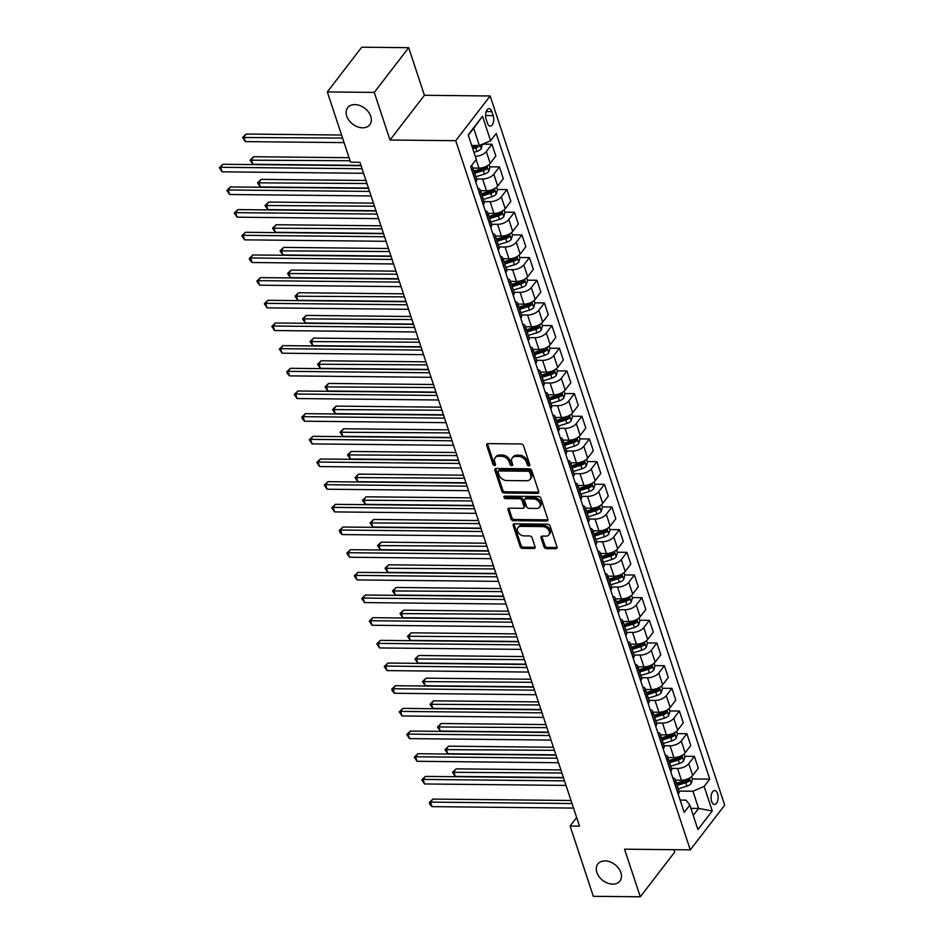 <?xml version="1.0" encoding="UTF-8"?>
<svg xmlns="http://www.w3.org/2000/svg" width="944" height="944" viewBox="0 0 944 944"><rect width="100%" height="100%" fill="white"/><g stroke="black" fill="none" stroke-linecap="round" stroke-linejoin="round"><path stroke-width="1.42" d="M528.911 465.911A1.499 1.074 -142.4 0 0 529.796 464.672L523.542 445.757A2.136 1.534 -142.4 0 0 521.112 443.963L487.918 443.621A2.136 1.534 -142.4 0 0 486.821 444.093A2.136 1.534 -142.4 0 0 486.667 445.379L492.921 464.295A1.499 1.074 -142.4 0 0 495.506 464.318L494.691 461.876A6.844 4.897 -142.4 0 1 495.163 457.757A6.844 4.897 -142.4 0 1 498.715 456.235L501.476 456.271A6.844 4.897 -142.4 0 1 509.264 462.029L510.067 464.472A1.499 1.074 -142.4 0 0 512.651 464.495L511.837 462.053A6.844 4.897 -142.4 0 1 512.309 457.934A6.844 4.897 -142.4 0 1 515.861 456.412L518.622 456.448A6.844 4.897 -142.4 0 1 526.41 462.194L527.212 464.649A1.499 1.074 -142.4 0 0 528.911 465.911M605.033 860.916A13.948 9.971 -142.4 0 0 597.812 864.02A13.948 9.971 -142.4 0 0 599.133 876.716A13.948 9.971 -142.4 0 0 612.715 884.139A13.948 9.971 -142.4 0 0 619.925 881.035A13.948 9.971 -142.4 0 0 618.615 868.338A13.948 9.971 -142.4 0 0 605.033 860.916M354.897 104.595A13.948 9.971 -142.4 0 0 347.687 107.699A13.948 9.971 -142.4 0 0 348.997 120.395A13.948 9.971 -142.4 0 0 362.579 127.806A13.948 9.971 -142.4 0 0 369.8 124.702A13.948 9.971 -142.4 0 0 368.479 112.017A13.948 9.971 -142.4 0 0 354.897 104.595M717.558 793.644A6.974 3.54 90.6 0 0 714.655 790.541A6.974 3.54 90.6 0 0 711.493 794.199A6.974 3.54 90.6 0 0 711.611 801.385A6.974 3.54 90.6 0 0 714.514 804.489A6.974 3.54 90.6 0 0 717.676 800.819A6.974 3.54 90.6 0 0 717.558 793.644M544.015 546.836A2.136 1.534 -142.4 0 0 546.446 548.629L555.756 548.724A2.136 1.534 -142.4 0 0 556.866 548.252A2.136 1.534 -142.4 0 0 557.007 546.965L550.069 525.961A2.136 1.534 -142.4 0 0 547.626 524.156L514.445 523.826A2.136 1.534 -142.4 0 0 513.335 524.298A2.136 1.534 -142.4 0 0 513.194 525.584L520.144 546.588A2.136 1.534 -142.4 0 0 522.575 548.393L533.82 548.499A2.136 1.534 -142.4 0 0 534.929 548.027A2.136 1.534 -142.4 0 0 535.071 546.741L532.097 537.75A2.136 1.534 -142.4 0 0 529.667 535.956L524.085 535.897A5.723 4.095 -142.4 0 1 518.516 532.853A5.723 4.095 -142.4 0 1 517.985 527.649A5.723 4.095 -142.4 0 1 520.946 526.374L542.788 526.599A5.723 4.095 -142.4 0 1 548.358 529.643A5.723 4.095 -142.4 0 1 548.901 534.847A5.723 4.095 -142.4 0 1 545.939 536.121L542.293 536.086A2.136 1.534 -142.4 0 0 541.183 536.558A2.136 1.534 -142.4 0 0 541.042 537.844L544.015 546.836L544.948 545.62A2.136 1.534 -142.4 0 0 547.378 547.426L556.689 547.52A2.136 1.534 -142.4 0 0 557.102 547.473M624.55 849.187L640.292 896.8L593.339 896.316L570.105 826.035L579.486 826.13L359.947 162.309L350.566 162.215L327.32 91.934L374.272 92.418L390.014 140.019L455.751 140.691L690.288 849.86L624.55 849.187M537.443 493.358A2.136 1.534 -142.4 0 0 538.552 492.886A2.136 1.534 -142.4 0 0 538.705 491.6L531.755 470.596A2.136 1.534 -142.4 0 0 529.324 468.79L496.143 468.46A2.136 1.534 -142.4 0 0 495.034 468.932A2.136 1.534 -142.4 0 0 494.88 470.218L501.83 491.222A2.136 1.534 -142.4 0 0 504.261 493.028L537.443 493.358L538.375 492.154A2.136 1.534 -142.4 0 0 538.788 492.107M540.912 498.279L547.85 519.283A2.136 1.534 -142.4 0 1 547.709 520.569A2.136 1.534 -142.4 0 1 546.6 521.041L513.418 520.71A2.136 1.534 -142.4 0 1 510.987 518.905L508.014 509.913A2.136 1.534 -142.4 0 1 508.155 508.627A2.136 1.534 -142.4 0 1 509.264 508.155L522.728 508.297A2.136 1.534 -142.4 0 0 523.837 507.813A2.136 1.534 -142.4 0 0 523.979 506.527L522.008 500.568A2.136 1.534 -142.4 0 0 519.578 498.762L505.559 498.621A1.499 1.074 -142.4 0 1 504.745 496.131L538.481 496.473A2.136 1.534 -142.4 0 1 540.912 498.279M486.113 119.121L487.423 123.109A6.761 3.434 90.6 0 0 490.243 126.118A6.761 3.434 90.6 0 0 493.299 122.567A6.761 3.434 90.6 0 0 493.193 115.616L491.871 111.616A6.761 3.434 90.6 0 0 489.063 108.607A6.761 3.434 90.6 0 0 485.995 112.171A6.761 3.434 90.6 0 0 486.113 119.121M455.751 140.691L490.148 95.969L724.685 805.126L690.288 849.86M482.514 116.277L490.609 140.762L479.375 145.518L473.676 128.29L482.514 116.277L468.189 134.898L476.283 159.383L470.667 166.687L684.199 812.383L689.828 805.067L686.04 800.158L680.14 800.087M692.282 778.953L709.77 779.13L496.225 133.446L490.609 140.762M709.77 779.13L704.141 786.446L712.248 810.931L697.923 829.552L689.828 805.067M390.014 140.019L424.422 95.285L408.669 47.684L374.272 92.418M408.669 47.684L361.717 47.2L327.32 91.934M640.292 896.8L674.7 852.066L673.91 849.694M424.422 95.285L490.148 95.969M576.642 817.528L570.105 826.035M473.676 128.29L468.318 135.263M479.375 145.518L471.681 145.435M690.914 808.359L698.619 808.442L692.92 791.202L679.031 791.06M684.789 756.286L694.383 756.38L698.289 768.168L692.66 775.484A8.72 4.201 161.7 0 1 681.426 780.24L675.432 780.181M694.383 756.38L688.766 763.696A8.72 4.201 161.7 0 1 677.532 768.451L671.538 768.392M677.285 733.606L686.89 733.712L690.784 745.5L685.167 752.816A8.72 4.201 161.7 0 1 673.933 757.572L667.939 757.513M686.89 733.712L681.261 741.028A8.72 4.201 161.7 0 1 670.028 745.784L664.033 745.725M669.792 710.938L679.385 711.033L683.291 722.833L677.662 730.137A8.72 4.201 161.7 0 1 666.429 734.904L660.434 734.833M679.385 711.033L673.768 718.349A8.72 4.201 161.7 0 1 662.535 723.116L656.54 723.045M662.287 688.27L671.892 688.365L675.786 700.153L670.169 707.469A8.72 4.201 161.7 0 1 658.936 712.224L652.941 712.165M671.892 688.365L666.263 695.681A8.72 4.201 161.7 0 1 655.03 700.436L649.047 700.377M654.794 665.591L664.399 665.697L668.293 677.485L662.664 684.801A8.72 4.201 161.7 0 1 651.431 689.557L645.448 689.498M664.399 665.697L658.77 673.013A8.72 4.201 161.7 0 1 647.537 677.768L641.542 677.709M647.301 642.923L656.894 643.017L660.8 654.817L655.171 662.122A8.72 4.201 161.7 0 1 643.938 666.889L637.943 666.83M656.894 643.017L651.266 650.333A8.72 4.201 161.7 0 1 640.044 655.101L634.049 655.03M639.796 620.255L649.401 620.35L653.295 632.138L647.667 639.454A8.72 4.201 161.7 0 1 636.445 644.209L630.45 644.15M649.401 620.35L643.773 627.666A8.72 4.201 161.7 0 1 632.539 632.421L626.545 632.362M632.303 597.587L641.896 597.682L645.802 609.47L640.174 616.786A8.72 4.201 161.7 0 1 628.94 621.541L622.946 621.482M641.896 597.682L636.28 604.998A8.72 4.201 161.7 0 1 625.046 609.753L619.052 609.694M624.798 574.908L634.403 575.014L638.297 586.802L632.681 594.106A8.72 4.201 161.7 0 1 621.447 598.874L615.453 598.815M634.403 575.014L628.775 582.318A8.72 4.201 161.7 0 1 617.541 587.085L611.547 587.015M617.305 552.24L626.91 552.334L630.804 564.123L625.176 571.439A8.72 4.201 161.7 0 1 613.942 576.194L607.948 576.135M626.91 552.334L621.282 559.65A8.72 4.201 161.7 0 1 610.048 564.406L604.054 564.347M609.812 529.572L619.406 529.667L623.311 541.455L617.683 548.771A8.72 4.201 161.7 0 1 606.449 553.526L600.455 553.467M619.406 529.667L613.777 536.983A8.72 4.201 161.7 0 1 602.555 541.738L596.561 541.679M602.307 506.893L611.913 506.999L615.807 518.787L610.178 526.091A8.72 4.201 161.7 0 1 598.956 530.858L592.962 530.799M611.913 506.999L606.284 514.303A8.72 4.201 161.7 0 1 595.05 519.07L589.056 519.011M594.814 484.225L604.408 484.319L608.314 496.107L602.685 503.423A8.72 4.201 161.7 0 1 591.451 508.179L585.457 508.12M604.408 484.319L598.791 491.635A8.72 4.201 161.7 0 1 587.557 496.391L581.563 496.332M587.31 461.557L596.915 461.651L600.809 473.44L595.192 480.756A8.72 4.201 161.7 0 1 583.958 485.511L577.964 485.452M596.915 461.651L591.286 468.967A8.72 4.201 161.7 0 1 580.053 473.723L574.058 473.664M579.817 438.877L589.41 438.984L593.316 450.772L587.687 458.088A8.72 4.201 161.7 0 1 576.454 462.843L570.459 462.784M589.41 438.984L583.793 446.288A8.72 4.201 161.7 0 1 572.56 451.055L566.565 450.996M572.312 416.21L581.917 416.304L585.811 428.092L580.194 435.408A8.72 4.201 161.7 0 1 568.961 440.175L562.966 440.105M581.917 416.304L576.288 423.62A8.72 4.201 161.7 0 1 565.055 428.375L559.072 428.316M564.819 393.542L574.424 393.636L578.318 405.424L572.689 412.74A8.72 4.201 161.7 0 1 561.456 417.496L555.473 417.437M574.424 393.636L568.795 400.952A8.72 4.201 161.7 0 1 557.562 405.708L551.567 405.649M557.326 370.862L566.919 370.968L570.825 382.757L565.196 390.073A8.72 4.201 161.7 0 1 553.963 394.828L547.968 394.769M566.919 370.968L561.291 378.273A8.72 4.201 161.7 0 1 550.069 383.04L544.074 382.981M549.821 348.194L559.426 348.289L563.32 360.077L557.692 367.393A8.72 4.201 161.7 0 1 546.47 372.16L540.475 372.089M559.426 348.289L553.798 355.605A8.72 4.201 161.7 0 1 542.564 360.36L536.57 360.301M542.328 325.527L551.921 325.621L555.827 337.409L550.199 344.725A8.72 4.201 161.7 0 1 538.965 349.481L532.971 349.422M551.921 325.621L546.305 332.937A8.72 4.201 161.7 0 1 535.071 337.692L529.077 337.633M534.823 302.847L544.428 302.953L548.322 314.741L542.706 322.057A8.72 4.201 161.7 0 1 531.472 326.813L525.478 326.754M544.428 302.953L538.8 310.269A8.72 4.201 161.7 0 1 527.566 315.025L521.572 314.966M527.33 280.179L536.935 280.274L540.829 292.062L535.201 299.378A8.72 4.201 161.7 0 1 523.967 304.145L517.973 304.074M536.935 280.274L531.307 287.59A8.72 4.201 161.7 0 1 520.073 292.345L514.079 292.286M519.837 257.511L529.431 257.606L533.336 269.394L527.708 276.71A8.72 4.201 161.7 0 1 516.474 281.465L510.48 281.406M529.431 257.606L523.802 264.922A8.72 4.201 161.7 0 1 512.58 269.677L506.586 269.618M512.332 234.832L521.938 234.938L525.832 246.726L520.203 254.042A8.72 4.201 161.7 0 1 508.981 258.798L502.987 258.739M521.938 234.938L516.309 242.254A8.72 4.201 161.7 0 1 505.075 247.009L499.081 246.95M504.839 212.164L514.433 212.258L518.339 224.047L512.71 231.363A8.72 4.201 161.7 0 1 501.476 236.13L495.482 236.059M514.433 212.258L508.816 219.574A8.72 4.201 161.7 0 1 497.582 224.342L491.588 224.271M497.335 189.496L506.94 189.591L510.834 201.379L505.217 208.695A8.72 4.201 161.7 0 1 493.983 213.45L487.989 213.391M506.94 189.591L501.311 196.907A8.72 4.201 161.7 0 1 490.078 201.662L484.083 201.603M489.842 166.817L499.435 166.923L503.341 178.711L497.712 186.027A8.72 4.201 161.7 0 1 486.479 190.782L480.484 190.723M499.435 166.923L493.818 174.239A8.72 4.201 161.7 0 1 482.585 178.994L476.59 178.935M482.596 144.149L491.942 144.243L495.836 156.031L490.219 163.347A8.72 4.201 161.7 0 1 478.986 168.115L472.991 168.044M693.25 815.415L698.619 808.442L712.248 810.931M491.942 144.243L486.313 151.559A8.72 4.201 161.7 0 1 475.28 156.326M471.292 165.873A8.72 4.201 161.7 0 1 472.767 167.371A8.72 4.201 161.7 0 1 472 170.18L471.87 170.345M472.767 167.371L476.661 179.159A8.72 4.201 161.7 0 1 475.894 181.968L475.776 182.133M477.77 188.186A8.72 4.201 161.7 0 1 480.26 190.039A8.72 4.201 161.7 0 1 479.493 192.847L479.375 193.013M480.26 190.039L484.166 201.827A8.72 4.201 161.7 0 1 483.399 204.636L483.269 204.813M485.263 210.854A8.72 4.201 161.7 0 1 487.765 212.707A8.72 4.201 161.7 0 1 486.998 215.527L486.868 215.692M487.765 212.707L491.659 224.495A8.72 4.201 161.7 0 1 490.892 227.315L490.762 227.48M492.768 233.522A8.72 4.201 161.7 0 1 495.258 235.375A8.72 4.201 161.7 0 1 494.491 238.195L494.361 238.36M495.258 235.375L499.152 247.175A8.72 4.201 161.7 0 1 498.397 249.983L498.267 250.148M500.261 256.19A8.72 4.201 161.7 0 1 502.751 258.054A8.72 4.201 161.7 0 1 501.996 260.863L501.866 261.028M502.751 258.054L506.657 269.842A8.72 4.201 161.7 0 1 505.89 272.651L505.76 272.816M507.766 278.869A8.72 4.201 161.7 0 1 510.256 280.722A8.72 4.201 161.7 0 1 509.489 283.542L509.359 283.707M510.256 280.722L514.15 292.51A8.72 4.201 161.7 0 1 513.383 295.33L513.265 295.496M515.259 301.537A8.72 4.201 161.7 0 1 517.749 303.39A8.72 4.201 161.7 0 1 516.982 306.21L516.864 306.375M517.749 303.39L521.654 315.19A8.72 4.201 161.7 0 1 520.887 317.998L520.758 318.163M522.752 324.205A8.72 4.201 161.7 0 1 525.253 326.069A8.72 4.201 161.7 0 1 524.486 328.878L524.357 329.043M525.253 326.069L529.147 337.858A8.72 4.201 161.7 0 1 528.38 340.666L528.251 340.831M530.257 346.885A8.72 4.201 161.7 0 1 532.746 348.737A8.72 4.201 161.7 0 1 531.979 351.557L531.85 351.723M532.746 348.737L536.652 360.525A8.72 4.201 161.7 0 1 535.885 363.346L535.755 363.511M537.75 369.552A8.72 4.201 161.7 0 1 540.251 371.405A8.72 4.201 161.7 0 1 539.484 374.225L539.354 374.39M540.251 371.405L544.145 383.193A8.72 4.201 161.7 0 1 543.378 386.013L543.248 386.179M545.254 392.22A8.72 4.201 161.7 0 1 547.744 394.085A8.72 4.201 161.7 0 1 546.977 396.893L546.847 397.058M547.744 394.085L551.638 405.873A8.72 4.201 161.7 0 1 550.871 408.681L550.753 408.846M552.747 414.9A8.72 4.201 161.7 0 1 555.237 416.752A8.72 4.201 161.7 0 1 554.47 419.573L554.352 419.738M555.237 416.752L559.143 428.541A8.72 4.201 161.7 0 1 558.376 431.361L558.246 431.526M560.252 437.568A8.72 4.201 161.7 0 1 562.742 439.42A8.72 4.201 161.7 0 1 561.975 442.24L561.845 442.406M562.742 439.42L566.636 451.208A8.72 4.201 161.7 0 1 565.869 454.029L565.739 454.194M567.745 460.235A8.72 4.201 161.7 0 1 570.235 462.1A8.72 4.201 161.7 0 1 569.468 464.908L569.338 465.073M570.235 462.1L574.141 473.888A8.72 4.201 161.7 0 1 573.374 476.696L573.244 476.862M575.238 482.915A8.72 4.201 161.7 0 1 577.74 484.768A8.72 4.201 161.7 0 1 576.973 487.588L576.843 487.753M577.74 484.768L581.634 496.556A8.72 4.201 161.7 0 1 580.867 499.376L580.737 499.541M582.743 505.583A8.72 4.201 161.7 0 1 585.233 507.435A8.72 4.201 161.7 0 1 584.466 510.256L584.336 510.421M585.233 507.435L589.127 519.224A8.72 4.201 161.7 0 1 588.372 522.044L588.242 522.209M590.236 528.251A8.72 4.201 161.7 0 1 592.726 530.115A8.72 4.201 161.7 0 1 591.971 532.923L591.841 533.089M592.726 530.115L596.632 541.903A8.72 4.201 161.7 0 1 595.865 544.712L595.735 544.877M597.741 550.93A8.72 4.201 161.7 0 1 600.231 552.783A8.72 4.201 161.7 0 1 599.464 555.603L599.334 555.768M600.231 552.783L604.125 564.571A8.72 4.201 161.7 0 1 603.358 567.391L603.24 567.556M605.234 573.598A8.72 4.201 161.7 0 1 607.724 575.451A8.72 4.201 161.7 0 1 606.957 578.271L606.839 578.436M607.724 575.451L611.629 587.239A8.72 4.201 161.7 0 1 610.862 590.059L610.733 590.224M612.727 596.266A8.72 4.201 161.7 0 1 615.228 598.13A8.72 4.201 161.7 0 1 614.461 600.939L614.332 601.104M615.228 598.13L619.122 609.918A8.72 4.201 161.7 0 1 618.355 612.727L618.226 612.892M620.232 618.945A8.72 4.201 161.7 0 1 622.721 620.798A8.72 4.201 161.7 0 1 621.954 623.606L621.825 623.783M622.721 620.798L626.627 632.586A8.72 4.201 161.7 0 1 625.86 635.406L625.73 635.572M627.725 641.613A8.72 4.201 161.7 0 1 630.226 643.466A8.72 4.201 161.7 0 1 629.459 646.286L629.329 646.451M630.226 643.466L634.12 655.254A8.72 4.201 161.7 0 1 633.353 658.074L633.223 658.239M635.229 664.281A8.72 4.201 161.7 0 1 637.719 666.145A8.72 4.201 161.7 0 1 636.952 668.954L636.822 669.119M637.719 666.145L641.613 677.934A8.72 4.201 161.7 0 1 640.846 680.742L640.728 680.907M642.722 686.961A8.72 4.201 161.7 0 1 645.212 688.813A8.72 4.201 161.7 0 1 644.445 691.622L644.327 691.799M645.212 688.813L649.118 700.601A8.72 4.201 161.7 0 1 648.351 703.422L648.221 703.587M650.227 709.628A8.72 4.201 161.7 0 1 652.717 711.481A8.72 4.201 161.7 0 1 651.95 714.301L651.82 714.466M652.717 711.481L656.611 723.269A8.72 4.201 161.7 0 1 655.844 726.089L655.714 726.255M657.72 732.296A8.72 4.201 161.7 0 1 660.21 734.161A8.72 4.201 161.7 0 1 659.443 736.969L659.313 737.134M660.21 734.161L664.116 745.949A8.72 4.201 161.7 0 1 663.349 748.757L663.219 748.922M665.213 754.976A8.72 4.201 161.7 0 1 667.715 756.828A8.72 4.201 161.7 0 1 666.948 759.637L666.818 759.802M667.715 756.828L671.609 768.617A8.72 4.201 161.7 0 1 670.842 771.425L670.712 771.602M672.718 777.644A8.72 4.201 161.7 0 1 675.208 779.496A8.72 4.201 161.7 0 1 674.441 782.316L674.311 782.482M675.208 779.496L679.102 791.284A8.72 4.201 161.7 0 1 678.347 794.105L678.217 794.27M692.92 791.202L704.141 786.446M529.796 464.696A1.499 1.074 -142.4 0 1 528.144 463.433L527.33 460.991A6.844 4.897 -142.4 0 0 519.554 455.232L518.622 456.448M512.309 457.934L513.241 456.731A6.844 4.897 -142.4 0 1 516.781 455.209L519.554 455.232M495.163 457.757L496.096 456.554A6.844 4.897 -142.4 0 1 499.636 455.032L502.409 455.055A6.844 4.897 -142.4 0 1 510.185 460.814L510.999 463.268A1.499 1.074 -142.4 0 0 512.663 464.519M487.505 443.668A2.136 1.534 -142.4 0 0 487.6 444.176L493.854 463.091A1.499 1.074 -142.4 0 0 495.517 464.342M495.718 468.495A2.136 1.534 -142.4 0 0 495.812 469.003L502.763 490.019A2.136 1.534 -142.4 0 0 505.193 491.812L538.375 492.154M529.82 472.531A1.499 1.074 -142.4 0 0 528.121 471.268L498.987 470.973A1.499 1.074 -142.4 0 0 498.113 472.201L498.963 474.785A6.844 4.897 -142.4 0 0 506.751 480.543L526.658 480.744A6.844 4.897 -142.4 0 0 530.198 479.222A6.844 4.897 -142.4 0 0 530.67 475.103L529.82 472.531L530.752 471.316A1.499 1.074 -142.4 0 0 529.041 470.053L528.121 471.268M498.22 471.304L499.14 470.088A1.499 1.074 -142.4 0 1 499.919 469.758L529.041 470.053M530.198 479.222L531.13 478.006A6.844 4.897 -142.4 0 0 531.602 473.9L530.67 475.103M530.752 471.316L531.602 473.9M508.851 508.202A2.136 1.534 -142.4 0 0 508.946 508.71L511.919 517.701A2.136 1.534 -142.4 0 0 514.35 519.495L547.532 519.837A2.136 1.534 -142.4 0 0 547.945 519.79M523.837 507.813L524.758 506.609A2.136 1.534 -142.4 0 0 524.911 505.323L522.941 499.364A2.136 1.534 -142.4 0 0 520.51 497.559L506.491 497.417L505.559 498.621M504.78 496.131A1.499 1.074 -142.4 0 0 506.491 497.417M536.688 508.438A5.723 4.095 -142.4 0 0 539.649 507.164A5.723 4.095 -142.4 0 0 539.107 501.96A5.723 4.095 -142.4 0 0 533.537 498.916L525.843 498.833A2.136 1.534 -142.4 0 0 524.734 499.305A2.136 1.534 -142.4 0 0 524.593 500.591L526.563 506.562A2.136 1.534 -142.4 0 0 528.994 508.356L536.688 508.438M539.649 507.164L540.582 505.949A5.723 4.095 -142.4 0 0 540.039 500.745A5.723 4.095 -142.4 0 0 534.469 497.7L533.537 498.916M524.734 499.305L525.666 498.102A2.136 1.534 -142.4 0 1 526.776 497.618L534.469 497.7M541.88 536.133A2.136 1.534 -142.4 0 0 541.974 536.64L544.948 545.62M548.901 534.847L549.833 533.643A5.723 4.095 -142.4 0 0 549.29 528.428A5.723 4.095 -142.4 0 0 543.72 525.383L542.788 526.599M517.985 527.649L518.905 526.433A5.723 4.095 -142.4 0 1 521.867 525.159L543.72 525.383M514.032 523.873A2.136 1.534 -142.4 0 0 514.126 524.368L521.076 545.384A2.136 1.534 -142.4 0 0 523.507 547.178L534.752 547.296A2.136 1.534 -142.4 0 0 535.165 547.249M482.372 144.243L481.216 148.774A5.782 2.785 161.7 0 1 476.956 151.37L473.947 152.303M341.575 135.027L246.172 134.048L243.859 137.069L245.357 141.612L344.076 142.615M475.859 145.482A5.782 2.785 161.7 0 1 475.092 145.754L472.094 146.686M472.814 148.857L475.811 147.925A5.782 2.785 -18.3 0 0 479.139 146.237L479.611 145.423M479.139 146.237L476.437 146.214A2.938 1.416 161.7 0 1 475.481 146.603L472.378 147.571M342.578 138.084L242.561 137.505L246.172 134.048M245.357 141.612L242.561 137.505M361.068 165.684L222.937 164.28L220.613 167.3L362.083 168.74M222.111 171.832L219.315 167.725L220.613 167.3L222.111 171.832L363.582 173.283M219.315 167.725L222.937 164.28M489.086 164.527L489.971 167.218L488.709 171.454A5.782 2.785 161.7 0 1 484.449 174.05L475.859 176.717M349.068 157.695L253.676 156.728L251.352 159.748L252.85 164.28L360.974 165.389M474.714 173.271L483.316 170.604A5.782 2.785 -18.3 0 0 486.644 168.905L485.924 166.734A5.782 2.785 161.7 0 1 482.596 168.421L473.994 171.1M486.644 168.905L483.942 168.882A2.938 1.416 161.7 0 1 482.986 169.271L474.289 171.973M350.082 160.751L250.054 160.173L253.676 156.728M252.85 164.28L250.054 160.173M496.579 187.195L497.464 189.886L496.214 194.122A5.782 2.785 161.7 0 1 491.954 196.718L483.352 199.385M365.953 180.469L261.169 179.395L258.845 182.416L260.343 186.947L368.467 188.057M482.219 195.939L490.809 193.272A5.782 2.785 -18.3 0 0 494.137 191.585L493.417 189.402A5.782 2.785 161.7 0 1 490.089 191.089L481.499 193.768M494.137 191.585L491.435 191.549A2.938 1.416 161.7 0 1 490.479 191.939L481.782 194.653M366.968 183.525L257.559 182.841L261.169 179.395M260.343 186.947L257.559 182.841M504.072 209.875L504.969 212.565L503.707 216.79A5.782 2.785 161.7 0 1 499.447 219.386L490.856 222.064M373.458 203.137L268.674 202.063L266.35 205.084L267.848 209.627L375.96 210.724M489.712 218.619L498.302 215.94A5.782 2.785 -18.3 0 0 501.642 214.253L500.922 212.07A5.782 2.785 161.7 0 1 497.582 213.769L488.992 216.436M501.642 214.253L498.939 214.229A2.938 1.416 161.7 0 1 497.984 214.618L489.287 217.321M374.461 206.193L265.052 205.521L268.674 202.063M267.848 209.627L265.052 205.521M368.561 188.363L230.43 186.947L228.106 189.968L369.576 191.42M229.604 194.499L226.808 190.393L228.106 189.968L229.604 194.499L371.075 195.951M226.808 190.393L230.43 186.947M376.066 211.031L237.935 209.615L235.611 212.636L377.081 214.087M237.109 217.179L234.313 213.073L235.611 212.636L237.109 217.179L378.579 218.619M234.313 213.073L237.935 209.615M383.559 233.699L245.428 232.295L243.104 235.316L384.574 236.755M244.602 239.847L241.806 235.74L243.104 235.316L244.602 239.847L386.072 241.298M241.806 235.74L245.428 232.295M511.577 232.543L512.462 235.233L511.2 239.469A5.782 2.785 161.7 0 1 506.94 242.065L498.349 244.732M380.951 225.805L276.167 224.731L273.843 227.764L275.341 232.295L383.465 233.404M497.217 241.286L505.807 238.62A5.782 2.785 -18.3 0 0 509.135 236.92L508.415 234.749A5.782 2.785 161.7 0 1 505.087 236.437L496.497 239.115M509.135 236.92L506.432 236.897A2.938 1.416 161.7 0 1 505.477 237.286L496.78 239.988M381.966 228.861L272.545 228.188L276.167 224.731M275.341 232.295L272.545 228.188M391.064 256.379L252.921 254.963L250.597 257.983L392.067 259.435M252.095 262.515L249.9 260.225L249.31 258.408L250.597 257.983L252.095 262.515L393.565 263.966M249.31 258.408L252.921 254.963M519.07 255.21L519.967 257.901L518.704 262.137A5.782 2.785 161.7 0 1 514.445 264.733L505.854 267.4M388.444 248.484L283.672 247.411L281.347 250.431L282.846 254.963L390.958 256.072M504.71 263.954L513.3 261.287A5.782 2.785 -18.3 0 0 516.639 259.6L515.92 257.417A5.782 2.785 161.7 0 1 512.58 259.104L503.99 261.783M516.639 259.6L513.937 259.565A2.938 1.416 161.7 0 1 512.97 259.954L504.285 262.656M389.459 251.541L280.049 250.856L283.672 247.411M282.846 254.963L280.049 250.856M526.575 277.89L527.46 280.58L526.197 284.805A5.782 2.785 161.7 0 1 521.938 287.401L513.347 290.079M395.949 271.152L291.165 270.078L288.84 273.099L290.339 277.642L398.462 278.74M512.203 286.634L520.805 283.955A5.782 2.785 -18.3 0 0 524.132 282.268L523.413 280.085A5.782 2.785 161.7 0 1 520.085 281.784L511.483 284.451M524.132 282.268L521.43 282.244A2.938 1.416 161.7 0 1 520.474 282.634L511.778 285.336M396.964 274.208L287.542 273.536L291.165 270.078M290.339 277.642L287.542 273.536M534.068 300.558L534.965 303.248L533.702 307.484A5.782 2.785 161.7 0 1 529.442 310.08L520.84 312.747M403.442 293.82L298.658 292.746L296.333 295.779L297.844 300.31L405.955 301.419M519.707 309.302L528.298 306.623A5.782 2.785 -18.3 0 0 531.625 304.936L530.906 302.764A5.782 2.785 161.7 0 1 527.578 304.452L518.988 307.13M531.625 304.936L528.923 304.912A2.938 1.416 161.7 0 1 527.967 305.301L519.283 308.004M404.457 296.876L295.047 296.204L298.658 292.746M297.844 300.31L295.047 296.204M541.573 323.226L542.458 325.916L541.195 330.152A5.782 2.785 161.7 0 1 536.935 332.748L528.345 335.415M410.947 316.5L306.163 315.426L303.838 318.447L305.337 322.978L413.448 324.087M527.2 331.969L535.803 329.303A5.782 2.785 -18.3 0 0 539.13 327.615L538.41 325.432A5.782 2.785 161.7 0 1 535.083 327.12L526.481 329.798M539.13 327.615L536.428 327.58A2.938 1.416 161.7 0 1 535.472 327.969L526.776 330.671M411.95 319.556L302.54 318.871L306.163 315.426M305.337 322.978L302.54 318.871M549.066 345.905L549.951 348.596L548.7 352.82A5.782 2.785 161.7 0 1 544.44 355.416L535.838 358.095M418.44 339.167L313.656 338.094L311.331 341.114L312.83 345.657L420.953 346.755M534.705 354.649L543.296 351.97A5.782 2.785 -18.3 0 0 546.623 350.283L545.903 348.1A5.782 2.785 161.7 0 1 542.576 349.799L533.985 352.466M546.623 350.283L543.921 350.248A2.938 1.416 161.7 0 1 542.965 350.649L534.269 353.351M419.455 342.224L310.045 341.551L313.656 338.094M312.83 345.657L310.045 341.551M398.557 279.046L260.426 277.63L258.101 280.651L399.572 282.103M259.6 285.194L256.803 281.088L258.101 280.651L259.6 285.194L401.07 286.634M256.803 281.088L260.426 277.63M406.062 301.714L267.919 300.298L265.594 303.331L407.065 304.77M267.093 307.862L264.296 303.756L265.594 303.331L267.093 307.862L408.563 309.313M264.296 303.756L267.919 300.298M413.555 324.394L275.424 322.978L273.099 325.999L414.569 327.45M274.598 330.53L271.801 326.423L273.099 325.999L274.598 330.53L416.068 331.981M271.801 326.423L275.424 322.978M421.048 347.062L282.917 345.646L280.592 348.666L422.062 350.118M282.091 353.209L279.294 349.103L280.592 348.666L282.091 353.209L423.561 354.649M279.294 349.103L282.917 345.646M428.552 369.729L290.41 368.313L288.085 371.346L429.555 372.786M289.596 375.877L287.401 373.588L286.799 371.771L288.085 371.346L289.596 375.877L431.066 377.329M286.799 371.771L290.41 368.313M556.559 368.573L557.456 371.263L556.193 375.5A5.782 2.785 161.7 0 1 551.933 378.096L543.343 380.762M425.945 361.835L321.161 360.761L318.836 363.794L320.335 368.325L428.446 369.434M542.198 377.317L550.789 374.638A5.782 2.785 -18.3 0 0 554.128 372.951L553.408 370.78A5.782 2.785 161.7 0 1 550.069 372.467L541.478 375.146M554.128 372.951L551.426 372.927A2.938 1.416 161.7 0 1 550.47 373.317L541.773 376.019M426.948 364.891L317.538 364.219L321.161 360.761M320.335 368.325L317.538 364.219M436.045 392.409L297.915 390.993L295.59 394.014L437.06 395.465M297.089 398.545L294.292 394.439L295.59 394.014L297.089 398.545L438.559 399.996M294.292 394.439L297.915 390.993M564.064 391.241L564.949 393.931L563.686 398.167A5.782 2.785 161.7 0 1 559.426 400.763L550.836 403.43M433.438 384.515L328.654 383.441L326.329 386.462L327.828 390.993L435.951 392.102M549.703 399.985L558.293 397.318A5.782 2.785 -18.3 0 0 561.621 395.619L560.901 393.447A5.782 2.785 161.7 0 1 557.574 395.135L548.983 397.813M561.621 395.619L558.919 395.595A2.938 1.416 161.7 0 1 557.963 395.984L549.266 398.687M434.452 387.571L325.031 386.887L328.654 383.441M327.828 390.993L325.031 386.887M443.55 415.077L305.408 413.661L303.083 416.682L444.553 418.133M304.582 421.213L302.387 418.924L301.797 417.118L303.083 416.682L304.582 421.213L446.052 422.664M301.797 417.118L305.408 413.661M571.557 413.92L572.453 416.611L571.191 420.835A5.782 2.785 161.7 0 1 566.931 423.431L558.341 426.11M440.931 407.183L336.147 406.109L333.834 409.13L335.332 413.661L443.444 414.77M557.196 422.664L565.786 419.986A5.782 2.785 -18.3 0 0 569.114 418.298L568.394 416.115A5.782 2.785 161.7 0 1 565.067 417.814L556.476 420.481M569.114 418.298L566.412 418.263A2.938 1.416 161.7 0 1 565.456 418.664L556.771 421.366M441.945 410.239L332.536 409.566L336.147 406.109M335.332 413.661L332.536 409.566M451.043 437.745L312.912 436.329L310.588 439.361L452.058 440.801M312.086 443.892L309.29 439.786L310.588 439.361L312.086 443.892L453.557 445.344M309.29 439.786L312.912 436.329M579.061 436.588L579.946 439.279L578.684 443.515A5.782 2.785 161.7 0 1 574.424 446.099L565.834 448.778M448.435 429.85L343.651 428.777L341.327 431.809L342.825 436.34L450.949 437.45M564.689 445.332L573.291 442.653A5.782 2.785 -18.3 0 0 576.619 440.966L575.899 438.795A5.782 2.785 161.7 0 1 572.571 440.482L563.969 443.161M576.619 440.966L573.917 440.942A2.938 1.416 161.7 0 1 572.961 441.332L564.264 444.034M449.438 432.907L340.029 432.234L343.651 428.777M342.825 436.34L340.029 432.234M458.536 460.424L320.405 459.008L318.081 462.029L459.551 463.48M319.579 466.56L316.783 462.454L318.081 462.029L319.579 466.56L461.05 468.012M316.783 462.454L320.405 459.008M586.554 459.256L587.439 461.946L586.189 466.183A5.782 2.785 161.7 0 1 581.929 468.779L573.327 471.445M455.928 452.53L351.144 451.456L348.82 454.477L350.318 459.008L458.442 460.117M572.194 468L580.784 465.333A5.782 2.785 -18.3 0 0 584.112 463.634L583.392 461.463A5.782 2.785 161.7 0 1 580.064 463.15L571.474 465.829M584.112 463.634L581.41 463.61A2.938 1.416 161.7 0 1 580.454 464L571.757 466.702M456.943 455.586L347.534 454.902L351.144 451.456M350.318 459.008L347.534 454.902M466.041 483.092L327.91 481.676L325.586 484.697L467.056 486.148M327.084 489.228L324.288 485.133L325.586 484.697L327.084 489.228L468.554 490.679M324.288 485.133L327.91 481.676M594.047 481.936L594.944 484.626L593.682 488.85A5.782 2.785 161.7 0 1 589.422 491.446L580.831 494.125M463.433 475.198L358.649 474.124L356.325 477.145L357.823 481.676L465.935 482.785M579.687 490.679L588.277 488.001A5.782 2.785 -18.3 0 0 591.617 486.313L590.897 484.13A5.782 2.785 161.7 0 1 587.557 485.83L578.967 488.496M591.617 486.313L588.914 486.278A2.938 1.416 161.7 0 1 587.959 486.679L579.262 489.381M464.436 478.254L355.027 477.57L358.649 474.124M357.823 481.676L355.027 477.57M473.534 505.76L335.403 504.344L333.079 507.376L474.549 508.816M334.577 511.908L331.781 507.801L333.079 507.376L334.577 511.908L476.047 513.347M331.781 507.801L335.403 504.344M601.552 504.603L602.437 507.294L601.175 511.518A5.782 2.785 161.7 0 1 596.915 514.114L588.324 516.793M470.926 497.866L366.142 496.792L363.818 499.813L365.316 504.356L473.44 505.465M587.192 513.347L595.782 510.669A5.782 2.785 -18.3 0 0 599.11 508.981L598.39 506.81A5.782 2.785 161.7 0 1 595.062 508.497L586.472 511.164M599.11 508.981L596.407 508.958A2.938 1.416 161.7 0 1 595.452 509.347L586.755 512.049M471.941 500.922L362.52 500.249L366.142 496.792M365.316 504.356L362.52 500.249M609.045 527.271L609.942 529.962L608.679 534.198A5.782 2.785 161.7 0 1 604.42 536.794L595.829 539.461M478.419 520.545L373.647 519.471L371.322 522.492L372.821 527.023L480.933 528.133M594.685 536.015L603.275 533.348A5.782 2.785 -18.3 0 0 606.614 531.649L605.895 529.478A5.782 2.785 161.7 0 1 602.555 531.165L593.965 533.844M606.614 531.649L603.912 531.625A2.938 1.416 161.7 0 1 602.945 532.015L594.26 534.717M479.434 523.601L370.024 522.917L373.647 519.471M372.821 527.023L370.024 522.917M616.55 549.951L617.435 552.641L616.172 556.866A5.782 2.785 161.7 0 1 611.913 559.462L603.322 562.14M485.924 543.213L381.14 542.139L378.815 545.16L380.314 549.691L488.437 550.8M602.178 558.695L610.78 556.016A5.782 2.785 -18.3 0 0 614.107 554.329L613.388 552.146A5.782 2.785 161.7 0 1 610.06 553.845L601.458 556.512M614.107 554.329L611.405 554.293A2.938 1.416 161.7 0 1 610.449 554.694L601.753 557.397M486.939 546.269L377.517 545.585L381.14 542.139M380.314 549.691L377.517 545.585M624.043 572.619L624.94 575.309L623.677 579.533A5.782 2.785 161.7 0 1 619.417 582.129L610.815 584.808M493.417 565.881L388.633 564.807L386.308 567.828L387.819 572.371L495.93 573.468M609.682 581.362L618.273 578.684A5.782 2.785 -18.3 0 0 621.6 576.996L620.881 574.825A5.782 2.785 161.7 0 1 617.553 576.513L608.963 579.179M621.6 576.996L618.898 576.973A2.938 1.416 161.7 0 1 617.942 577.362L609.258 580.064M494.432 568.937L385.022 568.264L388.633 564.807M387.819 572.371L385.022 568.264M631.548 595.286L632.433 597.977L631.17 602.213A5.782 2.785 161.7 0 1 626.91 604.809L618.32 607.476M500.922 588.56L396.138 587.487L393.813 590.507L395.312 595.039L503.423 596.148M617.175 604.03L625.778 601.363A5.782 2.785 -18.3 0 0 629.105 599.664L628.385 597.493A5.782 2.785 161.7 0 1 625.058 599.18L616.456 601.859M629.105 599.664L626.403 599.641A2.938 1.416 161.7 0 1 625.447 600.03L616.751 602.732M501.925 591.617L392.515 590.932L396.138 587.487M395.312 595.039L392.515 590.932M639.041 617.966L639.926 620.645L638.675 624.881A5.782 2.785 161.7 0 1 634.415 627.477L625.813 630.155M508.415 611.228L403.631 610.154L401.306 613.175L402.805 617.706L510.928 618.816M624.68 626.71L633.271 624.031A5.782 2.785 -18.3 0 0 636.598 622.344L635.878 620.161A5.782 2.785 161.7 0 1 632.551 621.86L623.96 624.527M636.598 622.344L633.896 622.308A2.938 1.416 161.7 0 1 632.94 622.698L624.244 625.412M509.43 614.284L400.02 613.6L403.631 610.154M402.805 617.706L400.02 613.6M646.534 640.634L647.431 643.324L646.168 647.549A5.782 2.785 161.7 0 1 641.908 650.145L633.318 652.823M515.92 633.896L411.136 632.822L408.811 635.843L410.31 640.386L518.421 641.483M632.173 649.378L640.764 646.699A5.782 2.785 -18.3 0 0 644.103 645.012L643.383 642.84A5.782 2.785 161.7 0 1 640.044 644.528L631.453 647.195M644.103 645.012L641.401 644.988A2.938 1.416 161.7 0 1 640.445 645.377L631.748 648.08M516.923 636.952L407.513 636.28L411.136 632.822M410.31 640.386L407.513 636.28M654.039 663.302L654.924 665.992L653.661 670.228A5.782 2.785 161.7 0 1 649.401 672.824L640.811 675.491M523.413 656.564L418.629 655.502L416.304 658.523L417.803 663.054L525.926 664.163M639.678 672.045L648.268 669.379A5.782 2.785 -18.3 0 0 651.596 667.679L650.876 665.508A5.782 2.785 161.7 0 1 647.549 667.196L638.958 669.874M651.596 667.679L648.894 667.656A2.938 1.416 161.7 0 1 647.938 668.045L639.241 670.747M524.427 659.632L415.006 658.947L418.629 655.502M417.803 663.054L415.006 658.947M481.039 528.439L342.896 527.023L340.572 530.044L482.042 531.496M342.07 534.575L339.875 532.286L339.285 530.469L340.572 530.044L342.07 534.575L483.54 536.027M339.285 530.469L342.896 527.023M488.532 551.107L350.401 549.691L348.076 552.712L489.547 554.163M349.575 557.243L346.778 553.137L348.076 552.712L349.575 557.243L491.045 558.695M346.778 553.137L350.401 549.691M496.037 573.775L357.894 572.359L355.569 575.38L497.04 576.831M357.068 579.923L354.271 575.816L355.569 575.38L357.068 579.923L498.538 581.362M354.271 575.816L357.894 572.359M503.53 596.443L365.399 595.039L363.074 598.059L504.544 599.511M364.573 602.591L361.776 598.484L363.074 598.059L364.573 602.591L506.043 604.042M361.776 598.484L365.399 595.039M511.023 619.122L372.892 617.706L370.567 620.727L512.037 622.179M372.066 625.258L369.269 621.152L370.567 620.727L372.066 625.258L513.536 626.71M369.269 621.152L372.892 617.706M518.527 641.79L380.385 640.374L378.06 643.395L519.53 644.846M379.571 647.938L376.774 643.832L378.06 643.395L379.571 647.938L521.041 649.378M376.774 643.832L380.385 640.374M526.02 664.458L387.89 663.054L385.565 666.075L527.035 667.514M387.064 670.606L384.267 666.499L385.565 666.075L387.064 670.606L528.534 672.057M384.267 666.499L387.89 663.054M533.525 687.138L395.383 685.722L393.058 688.742L534.528 690.194M394.557 693.274L392.362 690.984L391.772 689.167L393.058 688.742L394.557 693.274L536.027 694.725M391.772 689.167L395.383 685.722M661.532 685.969L662.428 688.66L661.166 692.896A5.782 2.785 161.7 0 1 656.906 695.492L648.316 698.171M530.906 679.243L426.122 678.17L423.809 681.19L425.307 685.722L533.419 686.831M647.171 694.713L655.761 692.046A5.782 2.785 -18.3 0 0 659.089 690.359L658.369 688.176A5.782 2.785 161.7 0 1 655.042 689.875L646.451 692.542M659.089 690.359L656.387 690.324A2.938 1.416 161.7 0 1 655.431 690.713L646.746 693.427M531.92 682.3L422.511 681.615L426.122 678.17M425.307 685.722L422.511 681.615M541.018 709.805L402.887 708.389L400.563 711.41L542.033 712.862M402.061 715.953L399.265 711.847L400.563 711.41L402.061 715.953L543.532 717.393M399.265 711.847L402.887 708.389M669.036 708.649L669.921 711.339L668.659 715.564A5.782 2.785 161.7 0 1 664.399 718.16L655.809 720.838M538.41 701.911L433.626 700.837L431.302 703.858L432.8 708.401L540.924 709.499M654.664 717.393L663.266 714.714A5.782 2.785 -18.3 0 0 666.594 713.027L665.874 710.856A5.782 2.785 161.7 0 1 662.546 712.543L653.944 715.21M666.594 713.027L663.892 713.003A2.938 1.416 161.7 0 1 662.936 713.393L654.239 716.095M539.413 704.967L430.004 704.295L433.626 700.837M432.8 708.401L430.004 704.295M548.511 732.473L410.38 731.069L408.056 734.09L549.526 735.529M409.554 738.621L406.758 734.515L408.056 734.09L409.554 738.621L551.025 740.072M406.758 734.515L410.38 731.069M676.529 731.317L677.414 734.007L676.164 738.243A5.782 2.785 161.7 0 1 671.904 740.839L663.302 743.506M545.903 724.579L441.119 723.517L438.795 726.538L440.293 731.069L548.417 732.178M662.169 740.061L670.759 737.394A5.782 2.785 -18.3 0 0 674.087 735.695L673.367 733.523A5.782 2.785 161.7 0 1 670.039 735.211L661.449 737.889M674.087 735.695L671.385 735.671A2.938 1.416 161.7 0 1 670.429 736.06L661.732 738.763M546.918 727.635L437.509 726.963L441.119 723.517M440.293 731.069L437.509 726.963M556.016 755.153L417.873 753.737L415.561 756.758L557.031 758.209M417.059 761.289L414.263 757.182L415.561 756.758L417.059 761.289L558.529 762.74M414.263 757.182L417.873 753.737M684.022 753.985L684.919 756.675L683.657 760.911A5.782 2.785 161.7 0 1 679.397 763.507L670.806 766.174M553.408 747.259L448.624 746.185L446.3 749.206L447.798 753.737L555.91 754.846M669.662 762.728L678.252 760.062A5.782 2.785 -18.3 0 0 681.592 758.374L680.872 756.191A5.782 2.785 161.7 0 1 677.532 757.879L668.942 760.557M681.592 758.374L678.889 758.339A2.938 1.416 161.7 0 1 677.934 758.728L669.237 761.442M554.411 750.315L445.002 749.63L448.624 746.185M447.798 753.737L445.002 749.63M563.509 777.821L425.378 776.405L423.054 779.425L564.524 780.877M424.552 783.968L421.756 779.862L423.054 779.425L424.552 783.968L566.022 785.408M421.756 779.862L425.378 776.405M691.527 776.664L692.412 779.355L691.15 783.579A5.782 2.785 161.7 0 1 686.89 786.175L678.299 788.854M560.901 769.926L456.117 768.853L453.793 771.873L455.291 776.416L563.415 777.514M677.167 785.408L685.757 782.729A5.782 2.785 -18.3 0 0 689.085 781.042L688.365 778.859A5.782 2.785 161.7 0 1 685.037 780.558L676.447 783.225M689.085 781.042L686.382 781.018A2.938 1.416 161.7 0 1 685.427 781.408L676.73 784.11M561.916 772.983L452.495 772.31L456.117 768.853M455.291 776.416L452.495 772.31M571.014 800.488L432.871 799.084L430.547 802.105L572.017 803.545M432.045 806.636L429.85 804.347L429.26 802.53L430.547 802.105L432.045 806.636L573.515 808.088M429.26 802.53L432.871 799.084M681.426 780.24L677.532 768.451M673.933 757.572L670.028 745.784M666.429 734.904L662.535 723.116M658.936 712.224L655.03 700.436M651.431 689.557L647.537 677.768M643.938 666.889L640.044 655.101M636.445 644.209L632.539 632.421M628.94 621.541L625.046 609.753M621.447 598.874L617.541 587.085M613.942 576.194L610.048 564.406M606.449 553.526L602.555 541.738M598.956 530.858L595.05 519.07M591.451 508.179L587.557 496.391M583.958 485.511L580.053 473.723M576.454 462.843L572.56 451.055M568.961 440.175L565.055 428.375M561.456 417.496L557.562 405.708M553.963 394.828L550.069 383.04M546.47 372.16L542.564 360.36M538.965 349.481L535.071 337.692M531.472 326.813L527.566 315.025M523.967 304.145L520.073 292.345M516.474 281.465L512.58 269.677M508.981 258.798L505.075 247.009M501.476 236.13L497.582 224.342M493.983 213.45L490.078 201.662M486.479 190.782L482.585 178.994M478.986 168.115L476.154 159.548M475.894 181.968L472 170.18M490.219 163.347L486.313 151.559M497.712 186.027L493.818 174.239M483.399 204.636L479.493 192.847M505.217 208.695L501.311 196.907M490.892 227.315L486.998 215.527M512.71 231.363L508.816 219.574M498.397 249.983L494.491 238.195M520.203 254.042L516.309 242.254M505.89 272.651L501.996 260.863M527.708 276.71L523.802 264.922M513.383 295.33L509.489 283.542M535.201 299.378L531.307 287.59M520.887 317.998L516.982 306.21M542.706 322.057L538.8 310.269M528.38 340.666L524.486 328.878M550.199 344.725L546.305 332.937M535.885 363.346L531.979 351.557M557.692 367.393L553.798 355.605M543.378 386.013L539.484 374.225M565.196 390.073L561.291 378.273M550.871 408.681L546.977 396.893M572.689 412.74L568.795 400.952M558.376 431.361L554.47 419.573M580.194 435.408L576.288 423.62M565.869 454.029L561.975 442.24M587.687 458.088L583.793 446.288M573.374 476.696L569.468 464.908M595.192 480.756L591.286 468.967M580.867 499.376L576.973 487.588M602.685 503.423L598.791 491.635M588.372 522.044L584.466 510.256M610.178 526.091L606.284 514.303M595.865 544.712L591.971 532.923M617.683 548.771L613.777 536.983M603.358 567.391L599.464 555.603M625.176 571.439L621.282 559.65M610.862 590.059L606.957 578.271M632.681 594.106L628.775 582.318M618.355 612.727L614.461 600.939M640.174 616.786L636.28 604.998M625.86 635.406L621.954 623.606M647.667 639.454L643.773 627.666M633.353 658.074L629.459 646.286M655.171 662.122L651.266 650.333M640.846 680.742L636.952 668.954M662.664 684.801L658.77 673.013M648.351 703.422L644.445 691.622M670.169 707.469L666.263 695.681M655.844 726.089L651.95 714.301M677.662 730.137L673.768 718.349M663.349 748.757L659.443 736.969M685.167 752.816L681.261 741.028M670.842 771.425L666.948 759.637M692.66 775.484L688.766 763.696M678.347 794.105L674.441 782.316M486.184 111.569L491.871 111.616M485.558 115.534L493.193 115.616M527.33 460.991L526.41 462.194M516.781 455.209L515.861 456.412M510.999 463.268L510.067 464.472M510.185 460.814L509.264 462.029M502.409 455.055L501.476 456.271M499.636 455.032L498.715 456.235M493.854 463.091L492.921 464.295M487.6 444.176L486.667 445.379M528.144 463.433L527.212 464.649M505.193 491.812L504.261 493.028M502.763 490.019L501.83 491.222M495.812 469.003L494.88 470.218M499.919 469.758L498.987 470.973M547.532 519.837L546.6 521.041M514.35 519.495L513.418 520.71M511.919 517.701L510.987 518.905M508.946 508.71L508.014 509.913M524.911 505.323L523.979 506.527M522.941 499.364L522.008 500.568M520.51 497.559L519.578 498.762M526.776 497.618L525.843 498.833M541.974 536.64L541.042 537.844M521.867 525.159L520.946 526.374M534.752 547.296L533.82 548.499M523.507 547.178L522.575 548.393M521.076 545.384L520.144 546.588M514.126 524.368L513.194 525.584M556.689 547.52L555.756 548.724M547.378 547.426L546.446 548.629M481.251 148.668L480.107 145.211M476.956 151.37L475.811 147.925M488.744 171.348L486.974 165.979M482.596 168.421L482.36 167.725M484.449 174.05L483.316 170.604M496.237 194.016L494.467 188.647M490.089 191.089L489.853 190.393M491.954 196.718L490.809 193.272M503.742 216.683L501.96 211.326M497.582 213.769L497.358 213.073M499.447 219.386L498.302 215.94M511.235 239.363L509.465 233.994M505.087 236.437L504.851 235.74M506.94 242.065L505.807 238.62M518.74 262.031L516.958 256.662M512.58 259.104L512.356 258.408M514.445 264.733L513.3 261.287M526.233 284.699L524.463 279.341M520.085 281.784L519.849 281.076M521.938 287.401L520.805 283.955M533.726 307.378L531.956 302.009M527.578 304.452L527.354 303.756M529.442 310.08L528.298 306.623M541.231 330.046L539.449 324.677M535.083 327.12L534.847 326.423M536.935 332.748L535.803 329.303M548.724 352.714L546.954 347.357M542.576 349.799L542.34 349.091M544.44 355.416L543.296 351.97M556.228 375.393L554.447 370.024M550.069 372.467L549.845 371.771M551.933 378.096L550.789 374.638M563.721 398.061L561.951 392.692M557.574 395.135L557.338 394.439M559.426 400.763L558.293 397.318M571.226 420.729L569.444 415.36M565.067 417.814L564.842 417.106M566.931 423.431L565.786 419.986M578.719 443.409L576.949 438.04M572.571 440.482L572.335 439.786M574.424 446.099L573.291 442.653M586.212 466.076L584.442 460.707M580.064 463.15L579.828 462.454M581.929 468.779L580.784 465.333M593.717 488.744L591.935 483.375M587.557 485.83L587.333 485.122M589.422 491.446L588.277 488.001M601.21 511.424L599.44 506.055M595.062 508.497L594.826 507.801M596.915 514.114L595.782 510.669M608.715 534.092L606.933 528.723M602.555 531.165L602.331 530.469M604.42 536.794L603.275 533.348M616.208 556.759L614.438 551.39M610.06 553.845L609.824 553.137M611.913 559.462L610.78 556.016M623.701 579.427L621.931 574.07M617.553 576.513L617.329 575.816M619.417 582.129L618.273 578.684M631.206 602.107L629.424 596.738M625.058 599.18L624.822 598.484M626.91 604.809L625.778 601.363M638.699 624.775L636.929 619.406M632.551 621.86L632.315 621.152M634.415 627.477L633.271 624.031M646.203 647.442L644.422 642.085M640.044 644.528L639.82 643.832M641.908 650.145L640.764 646.699M653.696 670.122L651.926 664.753M647.549 667.196L647.313 666.499M649.401 672.824L648.268 669.379M661.201 692.79L659.419 687.421M655.042 689.875L654.817 689.167M656.906 695.492L655.761 692.046M668.694 715.458L666.924 710.1M662.546 712.543L662.31 711.847M664.399 718.16L663.266 714.714M676.187 738.137L674.417 732.768M670.039 735.211L669.803 734.515M671.904 740.839L670.759 737.394M683.692 760.805L681.91 755.436M677.532 757.879L677.308 757.182M679.397 763.507L678.252 760.062M691.185 783.473L689.415 778.116M685.037 780.558L684.801 779.862M686.89 786.175L685.757 782.729"/></g></svg>
